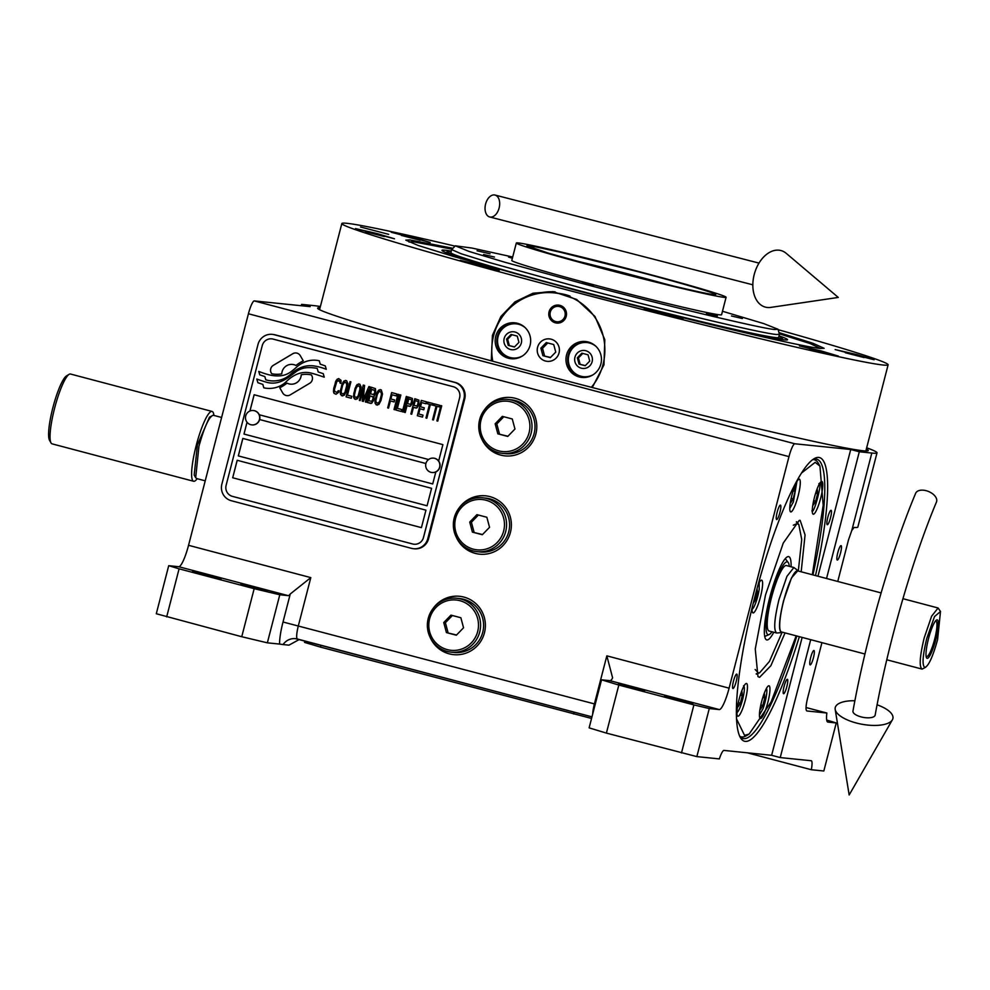 <?xml version="1.0" encoding="UTF-8"?>
<svg xmlns="http://www.w3.org/2000/svg" width="990" height="990" viewBox="0 0 990 990"><rect width="100%" height="100%" fill="white"/><g stroke="black" fill="none" stroke-linecap="round" stroke-linejoin="round"><path stroke-width="1.49" d="M799.351 636.681A146.706 26.916 -75.2 0 1 745.284 741.386A146.706 26.916 -75.2 0 1 740.322 737.476A146.706 26.916 -75.2 0 1 754.912 596.636A146.706 26.916 -75.2 0 1 813.978 458.778A146.706 26.916 -75.2 0 1 815.5 575.574M796.789 636.001A144.453 26.507 -75.2 0 1 743.713 738.639A144.453 26.507 -75.2 0 1 742.958 738.503A144.453 26.507 -75.2 0 1 739.604 736.003M301.245 305.724L301.591 304.376L314.102 305.65A293.411 8.328 -165.5 0 1 320.389 306.504M786.84 686.639A7.45 1.361 104.8 0 0 787.372 679.301A7.45 1.361 104.8 0 0 784.092 686.367A7.45 1.361 104.8 0 0 783.56 693.705A7.45 1.361 104.8 0 0 786.84 686.639M830.548 517.646A7.45 1.361 104.8 0 0 831.08 510.308A7.45 1.361 104.8 0 0 827.801 517.362A7.45 1.361 104.8 0 0 827.269 524.712A7.45 1.361 104.8 0 0 830.548 517.646M629.021 687.134L618.404 684.003L634.021 687.654L644.626 690.785L629.021 687.134M251.485 587.355L240.879 584.224L267.102 591.005L251.485 587.355M681.417 700.14L664.5 696.193L675.997 699.584L692.913 703.531L681.417 700.14M209.509 575.425L192.592 571.465L204.088 574.868L220.993 578.816L209.509 575.425M681.479 752.945L693.903 704.892L709.273 708.555L719.285 709.57L609.889 680.662L601.549 679.808L589.124 727.86L606.4 733.107L696.849 756.607L709.273 708.555M696.849 756.607L719.359 758.909A13.538 2.487 -75.2 0 1 723.975 750.42L771.643 755.296L802.135 637.412M736.213 681.454A7.45 1.361 104.8 0 0 736.746 674.116A7.45 1.361 104.8 0 0 733.466 681.17A7.45 1.361 104.8 0 0 732.934 688.52A7.45 1.361 104.8 0 0 736.213 681.454M779.922 512.461A7.45 1.361 104.8 0 0 780.454 505.123A7.45 1.361 104.8 0 0 777.175 512.177A7.45 1.361 104.8 0 0 776.643 519.515A7.45 1.361 104.8 0 0 779.922 512.461M813.421 657.83A7.45 1.361 104.8 0 0 813.953 650.492A7.45 1.361 104.8 0 0 810.674 657.546A7.45 1.361 104.8 0 0 810.142 664.884A7.45 1.361 104.8 0 0 813.421 657.83M840.535 552.989A7.45 1.361 104.8 0 0 841.067 545.639A7.45 1.361 104.8 0 0 837.788 552.705A7.45 1.361 104.8 0 0 837.255 560.043A7.45 1.361 104.8 0 0 840.535 552.989M771.643 755.296L780.231 757.573L810.711 639.676M826.539 578.494L859.308 451.774L850.732 449.497L817.963 576.23M866.671 447.777A293.411 8.328 -165.5 0 1 877.029 452.814A293.411 8.328 -165.5 0 1 871.819 453.049L859.308 451.774M837.75 581.464L848.492 539.921L851.808 530.43L854.123 527.447A293.411 8.328 14.5 0 0 857.823 527.088L877.029 452.814M780.231 757.573L811.218 760.741A13.538 2.487 -75.2 0 1 811.293 760.753A13.538 2.487 -75.2 0 1 811.317 769.725L823.829 771L836.253 722.948L827.912 722.094A22.572 4.146 -75.2 0 1 827.801 722.069A22.572 4.146 -75.2 0 1 826.836 713.01L806.912 710.981C805.501 710.189 805.773 705.734 807.716 697.604L821.935 642.646M836.253 722.948L826.712 720.052M826.836 713.01L806.046 707.528M301.591 304.376L310.179 306.64L254.319 300.923L794.871 443.78A13.538 2.487 104.8 0 0 788.981 456.625L729.098 688.161A22.572 4.146 -75.2 0 1 719.285 709.57M591.971 716.847L297.495 639.033A13.538 2.487 -75.2 0 1 297.421 639.02A13.538 2.487 -75.2 0 1 298.386 625.668L310.81 577.615L290.268 593.975A22.572 4.146 -75.2 0 1 288.127 595.621L178.732 566.713L168.721 565.686L156.296 613.738L241.746 636.731L254.17 588.679L279.786 594.767L288.127 595.621M601.549 679.808L618.824 685.055L606.4 733.107M297.359 638.995A13.538 13.303 -84.1 0 0 283.103 644.564L279.601 644.082A27.089 4.975 -75.2 0 1 283.016 622.005L594.408 703.902L606.833 655.85L612.587 677.766L612.03 679.016A22.572 4.146 -75.2 0 1 609.889 680.662M456.217 537.05A29.341 28.834 -84.1 0 0 510.914 530.157A29.341 28.834 -84.1 0 0 459.212 507.845M479.766 554.202A29.341 28.834 95.9 0 1 475.621 553.435A29.341 28.834 -84.1 0 1 459.249 541.802M485.743 495.829A29.341 28.834 -84.1 0 0 463.134 503.799M283.103 644.564L288.944 645.158L299.252 639.503M430.229 637.523A29.341 28.834 -84.1 0 0 484.927 630.63A29.341 28.834 -84.1 0 0 433.224 608.318M453.779 654.675A29.341 28.834 95.9 0 1 449.633 653.907A29.341 28.834 -84.1 0 1 433.261 642.275M459.768 596.302A29.341 28.834 -84.1 0 0 437.159 604.271M505.185 455.907A29.341 28.834 95.9 0 1 501.039 455.14A29.341 28.834 -84.1 0 1 484.667 443.508M511.162 397.535A29.341 28.834 -84.1 0 0 488.565 405.504M481.635 438.756A29.341 28.834 -84.1 0 0 536.332 431.863A29.341 28.834 -84.1 0 0 484.63 409.551M310.81 577.615L188.546 545.304L248.428 313.768A13.538 2.487 -75.2 0 1 254.319 300.923M866.361 449.014A284.39 8.081 -165.5 0 1 868.292 450.561A284.39 8.081 -165.5 0 1 540.429 373.973A284.39 8.081 -165.5 0 1 317.629 308.15A284.39 8.081 -165.5 0 1 320.067 307.729M794.871 443.78L850.732 449.497M812.629 459.694A144.453 26.507 -75.2 0 1 816.775 459.187A144.453 26.507 -75.2 0 1 812.938 574.905M188.546 545.304A22.572 4.146 -75.2 0 1 178.732 566.713M168.721 565.686L179.091 568.829L166.667 616.894M279.601 644.082L267.362 642.832L241.746 636.731M267.362 642.832L279.786 594.767M618.824 685.055L693.903 704.892M179.091 568.829L254.17 588.679M811.317 769.725L747.314 752.808M282.657 392.869L279.762 387.758A39.303 38.622 -84.1 0 0 287.026 383.118A39.303 38.622 95.9 0 1 279.762 387.758L282.657 392.869A5.631 5.532 -84.1 0 0 290.231 394.874L309.721 383.254A5.631 5.532 -84.1 0 0 311.714 375.532L311.343 374.901A26.186 25.728 -84.1 0 0 301.232 374.764L301.269 374.764A9.912 9.739 95.9 0 1 290.528 384.157A9.912 9.739 95.9 0 1 290.503 384.157A9.912 9.739 -84.1 0 0 301.232 374.764M287.026 383.118A9.912 9.739 -84.1 0 0 290.491 384.157L290.491 384.157M272.262 334.36A13.538 13.303 95.9 0 0 258.006 344.433L221.859 484.221A13.538 13.303 95.9 0 0 231.338 500.73L411.531 548.349A13.538 13.303 95.9 0 0 427.791 538.647L428.583 538.733L464.731 398.933A13.538 13.303 95.9 0 0 455.252 382.425L275.059 334.806A13.538 13.303 95.9 0 0 273.054 334.447L272.262 334.36A13.538 13.303 95.9 0 1 274.267 334.731L275.059 334.806M428.583 538.733A13.538 13.303 95.9 0 1 414.327 548.794L413.535 548.72M433.595 458.147A7.227 7.091 -84.1 0 1 439.82 467.156A7.227 7.091 95.9 0 1 432.209 472.527L432.024 472.515A7.227 7.091 95.9 0 0 439.622 467.144A7.227 7.091 -84.1 0 0 433.496 458.147A7.227 7.091 -84.1 0 0 425.898 463.518L259.627 419.537A7.227 7.091 -84.1 0 1 252.029 424.908L251.844 424.896A7.227 7.091 -84.1 0 0 259.442 419.525A7.227 7.091 95.9 0 0 253.316 410.516A7.227 7.091 95.9 0 0 245.718 415.887A7.227 7.091 -84.1 0 0 251.844 424.896M421.431 527.633L232.7 477.762L237.216 460.288M427.074 505.791L431.591 488.318L242.822 438.434L238.305 455.907L427.074 505.791L238.343 455.907L242.859 438.446M249.963 410.999L254.158 394.762M428.571 459.521L259.244 414.761L428.559 459.521M247.054 422.26L243.998 434.065L432.717 483.949L435.835 471.933M432.729 483.949L243.998 434.065L247.017 422.223M232.662 477.749L421.418 527.645L425.947 510.159L237.179 460.276L232.7 477.762M459.608 397.72A9.034 8.873 -84.1 0 0 453.284 386.719L453.333 386.719A9.034 8.873 95.9 0 1 459.645 397.72L423.497 537.521A9.034 8.873 95.9 0 1 413.993 544.228A9.034 8.873 95.9 0 1 413.969 544.228A9.034 8.873 -84.1 0 0 423.46 537.508L459.645 397.72M453.333 386.719L273.141 339.1A9.034 8.873 -84.1 0 0 271.755 338.852A9.034 8.873 95.9 0 1 271.805 338.852A9.034 8.873 95.9 0 1 273.141 339.1L453.284 386.719M271.805 338.852L271.755 338.852A9.034 8.873 -84.1 0 0 262.263 345.56L226.104 485.36A9.034 8.873 -84.1 0 0 232.427 496.361L412.62 543.98A9.034 8.873 -84.1 0 0 413.956 544.228L413.993 544.228M438.657 461.018L442.889 444.634L254.121 394.75L249.913 411.023M324.25 377.153A267.449 262.796 95.9 0 0 312.06 373.317L312.06 373.317A23.265 22.869 -84.1 0 0 308.088 372.549A23.265 22.869 95.9 0 1 308.125 372.549A23.265 22.869 95.9 0 1 312.06 373.317A267.449 262.796 -84.1 0 1 324.25 377.165L323.26 373.688L318.223 371.968L317.208 368.416A41.431 40.714 -84.1 0 0 313.298 367.822A41.431 40.714 -84.1 0 0 307.581 367.649A21.632 21.248 -84.1 0 0 295.676 371.955L295.713 371.968A808.422 794.364 95.9 0 1 288.684 377.215A34.056 33.462 95.9 0 1 279.477 381.992A22.362 21.978 95.9 0 1 270.394 383.006A22.362 21.978 95.9 0 1 270.369 383.006L270.357 382.994A22.362 21.978 -84.1 0 0 279.44 381.992A34.056 33.462 -84.1 0 0 288.635 377.202A808.422 794.364 -84.1 0 0 295.676 371.955M308.125 372.549L308.088 372.549A23.265 22.869 -84.1 0 0 296.084 374.628A34.341 33.747 -84.1 0 0 286.716 381.224A24.639 24.218 -84.1 0 1 275.863 387.548A26 25.542 -84.1 0 1 263.81 387.82L263.847 387.832A26 25.542 -84.1 0 0 266.743 388.303M262.82 384.405L263.81 387.82L262.87 384.417L257.87 382.709L262.87 384.417M270.357 382.994A22.362 21.978 -84.1 0 1 266.384 382.214A160.59 157.794 -84.1 0 1 256.806 379.022L257.87 382.709L256.856 379.046M326.267 369.32A56.356 55.366 -84.1 0 0 314.399 366.003A25.95 25.493 -84.1 0 0 312.976 365.817L313.026 365.817A25.95 25.493 95.9 0 1 313.026 365.817A25.95 25.493 95.9 0 1 314.436 366.003A56.356 55.366 95.9 0 1 326.267 369.307L325.289 365.892L320.24 364.159L319.275 360.781A24.503 24.069 -84.1 0 0 304.71 361.993A29.774 29.255 -84.1 0 0 296.196 367.451L296.233 367.451A65.229 64.102 95.9 0 1 290.738 371.918A21.174 20.815 95.9 0 1 280.046 375.816A35.628 35.009 95.9 0 1 274.106 375.73A35.628 35.009 95.9 0 1 274.082 375.73L274.069 375.717A35.628 35.009 -84.1 0 0 279.997 375.816A21.174 20.815 -84.1 0 0 290.701 371.918A65.229 64.102 -84.1 0 0 296.196 367.451M312.976 365.817A25.95 25.493 -84.1 0 0 300.366 367.785A34.353 33.759 -84.1 0 0 290.825 374.047A25.653 25.208 -84.1 0 1 281.395 379.653A26.767 26.297 -84.1 0 1 265.765 379.814L265.803 379.814A26.767 26.297 -84.1 0 0 270.703 380.804M274.069 375.717A35.628 35.009 -84.1 0 1 268.624 374.715A90.659 89.075 -84.1 0 1 258.761 371.423L259.751 374.851L264.837 376.584L265.765 379.814M303.274 360.855L300.329 355.732A5.631 5.532 -84.1 0 0 292.755 353.727L273.277 365.36A5.631 5.532 -84.1 0 0 271.285 373.069L271.644 373.7A26.161 25.703 -84.1 0 0 281.754 373.849A9.912 9.739 -84.1 0 1 295.985 365.483A39.365 38.672 -84.1 0 1 303.274 360.855M338.481 392.436L339.038 390.852L336.526 392.275L334.744 391.458L334.434 389.639L336.909 381.249L339.471 380.89L340.114 383.142L340.981 383.365L341.018 380.259L338.679 378.588L337.132 379.232L335.598 381.596L333.444 391.112L334.088 393.364L336.018 394.23L338.481 392.436M346.599 380.68L343.889 381.014L341.798 384.974L340.201 392.894L341.488 395.666L344.186 395.344L346.29 391.372L347.874 383.452L346.599 380.68M350.906 381.831L350.052 381.596L346.092 396.891L351.277 398.252L351.772 396.309L347.465 395.159L350.906 381.831M359.828 384.182L357.13 384.516L355.026 388.476L353.442 396.396L354.729 399.168L357.427 398.834L359.531 394.874L361.115 386.954L359.828 384.182M363.355 401.445L368.49 389.949L365.372 401.977L366.238 402.212L370.198 386.917L368.899 386.583L363.206 399.675L364.58 385.444L363.281 385.098L359.333 400.381L360.199 400.616L363.305 388.575L362.204 401.148L363.355 401.445M374.071 396.285L375.742 392.213L375.433 388.649L371.349 387.226L367.389 402.509L371.646 403.289L373.638 400.344L374.071 396.285M381.274 389.85L378.576 390.184L376.472 394.144L374.888 402.064L376.163 404.836L378.861 404.502L380.964 400.542L382.511 393.995L381.274 389.85M391.669 392.597L387.721 407.88L388.538 408.103L390.394 400.95L394.131 401.94L394.639 399.985L390.901 398.995L391.99 394.762L396.309 395.913L396.817 393.958L391.632 392.585L387.684 407.88L388.538 408.103M394.008 409.551L394.874 409.773L398.834 394.49L397.968 394.255L394.008 409.551L394.874 409.773M400.839 395.022L399.985 394.8L396.025 410.083L401.21 411.456L401.705 409.501L397.398 408.363L400.839 395.022M406.346 396.483L402.398 411.766L403.215 411.989L407.175 396.693L406.308 396.47L402.361 411.753L403.227 411.976M412.385 403.289L412.409 398.425L408.325 397.002L404.365 412.286L405.232 412.521L407.001 405.69L410.392 406.234L412.385 403.289M418.869 404.997L418.894 400.133L414.798 398.71L410.85 414.006L411.704 414.228L413.474 407.397L416.877 407.942L418.869 404.997M422.507 417.087L423.002 415.132L418.696 413.993L420.032 408.783L423.782 409.773L424.277 407.818L420.54 406.828L421.641 402.596L425.947 403.747L426.455 401.792L421.282 400.418L417.322 415.713L422.507 417.087L417.359 415.713L421.319 400.43M432.655 405.17L433.075 403.536L427.606 402.101L427.185 403.722L429.487 404.328L425.96 417.99L426.814 418.226L430.353 404.564L432.655 405.17L430.353 404.564M439.275 406.915L439.696 405.294L434.226 403.846L433.806 405.467L436.107 406.086L432.581 419.748L433.434 419.97L436.974 406.308L439.275 406.915L436.974 406.308M436.887 420.886L437.753 421.109L441.713 405.826L440.847 405.591L436.887 420.886L437.753 421.109M344.272 382.511L346.092 382.635L346.884 384.924L344.941 392.411L343.146 394.02L341.5 393.24L341.204 391.421L342.651 385.209L344.272 382.511M357.514 386.001L359.333 386.137L360.113 388.427L358.182 395.913L356.388 397.522L354.742 396.743L354.445 394.923L355.893 388.699L357.514 386.001M370.52 393.958L371.708 389.404L374.43 390.134L374.789 392.312L373.775 394.466L370.52 393.958M373.218 397.794L372.005 401.309L368.763 400.789L370.025 395.913L373.106 397.077L372.896 399.799L371.498 401.519M378.96 391.669L380.766 391.805L381.558 394.094L379.628 401.581L377.821 403.19L376.175 402.41L375.878 400.591L377.339 394.367L378.96 391.669M410.751 404.242L407.509 403.734L408.771 398.859L411.852 400.022L411.605 402.732L410.244 404.452M417.236 405.962L413.981 405.442L415.243 400.566L418.325 401.73L418.089 404.44L416.753 406.172M427.791 538.647L463.939 398.859L464.731 398.933M274.267 334.731L454.46 382.35A13.538 13.303 95.9 0 1 463.939 398.859M313.323 367.822A41.431 40.714 -84.1 0 0 307.618 367.649A21.632 21.248 -84.1 0 0 295.713 371.968M316.305 360.286A24.503 24.069 -84.1 0 0 304.747 362.006A29.774 29.255 -84.1 0 0 296.233 367.451M258.811 371.436L259.788 374.851L264.875 376.596L265.803 379.814M296.146 352.985A5.631 5.532 -84.1 0 0 292.805 353.727L273.314 365.36A5.631 5.532 -84.1 0 0 271.322 373.069L271.693 373.713A26.161 25.703 -84.1 0 0 274.49 374.158M292.496 364.431L292.545 364.431A9.912 9.739 95.9 0 1 292.545 364.431A9.912 9.739 95.9 0 1 295.998 365.471M282.707 392.882A5.631 5.532 -84.1 0 0 286.89 395.629M308.558 374.455A26.186 25.728 -84.1 0 0 301.269 374.764M334.088 393.364L336.031 394.218M333.68 392.56L334.125 393.377M333.444 391.112L333.729 392.572M333.766 388.068L333.482 391.112M336.216 380.37L333.816 388.068M338.704 378.601L336.266 380.383M339.966 381.36L340.152 383.142L340.981 383.365M338.172 380.544L339.508 380.89M336.526 392.275L337.182 392.102M338.221 390.642L337.825 391.57M345.473 380.383L343.023 382.165L340.572 389.862L340.486 394.354L342.651 395.975M344.941 382.338L346.624 383.118L346.723 386.273L344.99 392.411L343.183 394.032M350.089 381.608L346.129 396.891L351.277 398.252M358.702 383.885L356.264 385.667L353.814 393.364L353.727 397.856L355.893 399.465M358.17 385.828L359.865 386.62L359.964 389.775L358.219 395.913L356.425 397.522M368.49 389.949L365.421 401.989L366.238 402.2M368.936 386.595L363.206 399.675M363.33 385.11L359.37 400.393L360.199 400.604M363.305 388.575L362.253 401.148L363.367 401.445M371.386 387.239L367.426 402.522L370.854 403.425M371.708 389.404L374.826 390.567L374.666 392.968L373.255 394.688M370.025 395.913L372.797 396.644L373.267 397.807M380.148 389.553L377.697 391.335L375.247 399.032L375.161 403.524L377.339 405.133M379.615 391.496L381.299 392.288L381.41 395.443L379.665 401.581L377.821 403.19M390.394 400.95L394.131 401.928M391.99 394.762L396.309 395.901M398.005 394.268L394.057 409.551M400.022 394.8L396.062 410.083L401.21 411.444M408.363 397.015L404.415 412.298L405.232 412.508M407.001 405.69L409.613 406.37M408.771 398.859L411.889 400.022L410.8 404.254M414.835 398.723L410.887 414.006L411.716 414.228M413.474 407.397L416.085 408.078M415.243 400.566L418.362 401.73L417.273 405.962M420.032 408.783L423.782 409.761M421.641 402.596L425.947 403.734M427.643 402.101L427.235 403.722L429.536 404.341L425.997 418.003L426.826 418.213M434.264 403.858L433.843 405.479L436.144 406.086L432.618 419.748L433.434 419.97M440.884 405.603L436.937 420.886M432.024 472.515A7.227 7.091 95.9 0 1 425.898 463.518M253.403 410.528A7.227 7.091 95.9 0 1 259.627 419.537M512.696 257.004L472.02 248.069L455.363 245.817L469.025 251.435L504.454 262.127L585.894 284.464C662.892 305.031 766.941 329.794 775.083 329.484L778.041 329.262L763.698 323.582L722.477 311.256M455.363 245.817L451.663 249.604L461.006 253.7L488.714 262.35L584.286 288.783C669.822 311.454 761.941 333.37 776.432 334.496L779.439 334.373L778.041 329.262M639.193 271.99C688.916 285.083 724.655 295.923 713.778 294.612C705.437 293.956 652.435 281.346 603.219 268.302L548.707 253.242L526.903 245.805L535.639 246.832L560.885 252.363L639.193 271.99M715.473 294.575L713.778 294.612M568.26 258.823L672.99 285.912M601.19 268.092A108.343 3.081 -165.5 0 1 516.322 243.02A108.343 3.081 -165.5 0 1 641.211 272.188A108.343 3.081 14.5 0 1 726.091 297.272A108.343 3.081 14.5 0 1 601.19 268.092M726.091 297.272L721.574 314.746A108.343 3.081 14.5 0 1 596.673 285.565A108.343 3.081 -165.5 0 1 511.793 260.494L516.322 243.02M490.062 253.811L477.056 250.779L490.062 253.811M717.391 315.971L706.464 313.422L717.391 315.971M742.401 318.532L731.474 315.983L742.401 318.532M512.474 257.858L508.551 257.066L512.375 258.279M494.468 257.053L483.541 254.504L494.468 257.053M593.418 285.231L582.491 282.682L593.418 285.231M778.969 332.603L813.149 343.344L824.138 348.319L820.339 348.43C801.838 346.995 684.263 319.015 575.079 290.082L453.779 256.546L418.263 245.495L405.801 240.137L409.65 239.902L452.937 248.28M491.263 360.83L492.426 335.363L500.866 316.528L514.936 301.901L533.028 293.226L553.076 291.617L576.601 299.438L595.002 316.515L604.803 339.731L603.974 364.84L592.268 387.523M555.155 291.864A58.682 57.668 -84.1 0 0 533.783 294.562M388.686 234.358L360.533 226.995L388.686 234.358M455.054 246.126A282.125 8.019 14.5 0 0 346.859 223.307A282.125 8.019 14.5 0 0 341.847 223.53A282.125 8.019 14.5 0 0 587.812 295.379A282.125 8.019 14.5 0 0 883.13 365.025A282.125 8.019 14.5 0 0 888.129 364.803A282.125 8.019 14.5 0 0 778.165 329.695M838.394 356.103L821.044 350.906L799.413 345.906L838.394 356.103M683.1 319.151L665.75 313.954L644.131 308.954L683.1 319.151M499.22 270.555L481.87 265.357L460.251 260.358L499.22 270.555M394.466 238.776L377.116 233.59L355.497 228.591L394.466 238.776M430.204 242.439L412.855 237.254L391.236 232.254L430.204 242.439M874.12 359.766L856.771 354.568L835.152 349.569L874.12 359.766M820.401 348.443L810.154 343.567L779.303 333.816M452.059 249.183L412.719 241.647L409.019 242.055M451.279 251.101A178.485 5.074 -165.5 0 0 441.961 250.421A178.485 5.074 -165.5 0 0 581.798 291.666A178.485 5.074 14.5 0 0 787.533 339.793A178.485 5.074 14.5 0 0 779.056 335.87M451.131 251.67A173.064 4.913 -165.5 0 0 447.27 251.621A173.064 4.913 -165.5 0 0 582.801 291.765A173.064 4.913 14.5 0 0 782.31 338.258A173.064 4.913 14.5 0 0 778.907 336.439M451.663 249.604L450.883 252.66A169.278 4.814 -165.5 0 0 583.494 291.84A169.278 4.814 14.5 0 0 778.647 337.429L779.439 334.373M492.772 361.239A57.556 56.554 95.9 0 1 493.614 335.66A57.556 56.554 95.9 0 1 554.177 292.867L557.098 293.164A57.556 56.554 95.9 0 1 570.017 296.072M554.177 292.867A57.556 56.554 95.9 0 1 603.009 364.568A57.556 56.554 95.9 0 1 591.364 387.288M566.552 354.94A18.055 17.746 -84.1 0 0 581.873 377.438A18.055 17.746 -84.1 0 0 600.868 364.011A18.055 17.746 -84.1 0 0 585.548 341.513A18.055 17.746 -84.1 0 0 566.552 354.94M495.755 336.229A18.055 17.746 -84.1 0 0 511.075 358.726A18.055 17.746 -84.1 0 0 530.083 345.3A18.055 17.746 -84.1 0 0 514.763 322.802A18.055 17.746 -84.1 0 0 495.755 336.229M549.054 311.813A9.034 8.873 95.9 0 1 558.558 305.093A9.034 8.873 95.9 0 1 566.218 316.342A9.034 8.873 95.9 0 1 556.714 323.062A9.034 8.873 95.9 0 1 549.054 311.813M537.595 347.28A11.286 11.088 -84.1 0 0 547.161 361.338A11.286 11.088 -84.1 0 0 559.041 352.947A11.286 11.088 -84.1 0 0 549.462 338.889A11.286 11.088 -84.1 0 0 545.49 361.041A11.286 11.088 -84.1 0 0 559.041 352.947A11.286 11.088 -84.1 0 0 551.133 339.199A11.286 11.088 -84.1 0 0 537.595 347.28M582.702 377.499A18.055 17.746 95.9 0 1 568.211 355.101A18.055 17.746 -84.1 0 1 586.377 341.612M511.917 358.788A18.055 17.746 95.9 0 1 497.425 336.402A18.055 17.746 -84.1 0 1 515.592 322.901M521.346 356.623A17.152 16.855 95.9 0 1 512.746 357.984M524.378 326.935A17.152 16.855 -84.1 0 0 516.335 323.866A17.152 16.855 -84.1 0 0 516.248 323.854M522.46 355.954A17.152 16.855 95.9 0 1 498.106 336.6A17.152 16.855 -84.1 0 1 525.331 327.814M521.334 343.01A9.034 8.873 95.9 0 1 510.493 349.482A9.034 8.873 95.9 0 1 504.17 338.481A9.034 8.873 -84.1 0 1 515.01 332.009A9.034 8.873 -84.1 0 1 521.334 343.01M514.441 347.02L518.946 342.379L517.263 336.105L511.075 334.471L506.558 339.112L508.241 345.386L514.441 347.02M508.241 345.386L514.577 346.884M506.558 339.112L507.647 339.224L509.33 345.498M512.016 334.719L507.647 339.224M592.131 375.334A17.152 16.855 95.9 0 1 583.531 376.695M595.176 345.646A17.152 16.855 -84.1 0 0 587.12 342.577A17.152 16.855 -84.1 0 0 587.033 342.565M593.245 374.666A17.152 16.855 95.9 0 1 568.891 355.311A17.152 16.855 -84.1 0 1 596.129 346.525M592.119 361.721A9.034 8.873 95.9 0 1 581.279 368.193A9.034 8.873 95.9 0 1 574.955 357.18A9.034 8.873 -84.1 0 1 585.795 350.72A9.034 8.873 -84.1 0 1 592.119 361.721M585.226 365.731L589.731 361.09L588.048 354.816L581.86 353.17L577.343 357.811L579.039 364.097L585.226 365.731M579.039 364.097L585.362 365.595M577.343 357.811L578.432 357.922L580.115 364.209M582.801 353.43L578.432 357.922M556.925 323.074A9.034 8.873 -84.1 0 1 549.475 311.85A9.034 8.873 95.9 0 1 558.768 305.118M550.292 312.135A7.722 7.586 95.9 0 1 559.573 306.603A7.722 7.586 95.9 0 1 564.981 316.02A7.722 7.586 -84.1 0 1 555.699 321.552A7.722 7.586 -84.1 0 1 550.292 312.135M555.749 352.081L553.719 344.545L546.294 342.577L540.886 348.146L542.904 355.682L550.329 357.65L555.749 352.081M542.904 355.682L550.539 357.44M540.886 348.146L542.545 348.319L544.574 355.856M547.755 342.961L542.545 348.319M673.014 316.961L654.316 312.122M828.308 353.913L809.61 349.074M864.047 357.563L845.336 352.737M420.119 240.248L401.42 235.41M384.392 236.585L365.681 231.747M489.134 268.364L470.436 263.526M668.733 284.885A90.053 2.562 14.5 0 0 572.48 259.999M812.32 574.745L823.185 505.259L819.943 466.092L815.166 462.33L801.516 473.047M819.943 466.092L818.445 463.407A143.327 26.297 104.8 0 0 814.337 459.719A143.327 26.297 104.8 0 0 813.594 459.57A143.327 26.297 104.8 0 0 812.976 459.546M785.045 632.895L770.876 665.713L759.565 677.333L757.969 676.628L755.259 649.019L765.48 595.039L783.263 543.064L799.252 520.406L800.155 520.356L805.068 534.922L801.182 571.799M796.628 521.742L798.361 524.044M758.984 673.014L756.335 674.165M739.839 736.312A143.327 26.297 104.8 0 0 741.102 736.845A143.327 26.297 104.8 0 0 741.844 736.981A143.327 26.297 104.8 0 0 746.485 735.657L749.121 734.06L771.062 702.071L796.183 635.84M736.535 718.913L744.554 735.36L749.121 734.06M799.264 479.16A16.929 3.106 104.8 0 0 791.963 494.988A16.929 3.106 104.8 0 0 790.701 511.904A16.929 3.106 104.8 0 0 790.787 511.929A16.929 3.106 104.8 0 0 798.088 496.101A16.929 3.106 104.8 0 0 799.351 479.172A16.929 3.106 104.8 0 0 799.264 479.16M821.774 481.462A16.929 3.106 104.8 0 0 814.473 497.289A16.929 3.106 104.8 0 0 813.211 514.218A16.929 3.106 104.8 0 0 813.297 514.231A16.929 3.106 104.8 0 0 820.599 498.403A16.929 3.106 104.8 0 0 821.861 481.486A16.929 3.106 104.8 0 0 821.774 481.462M768.933 685.761A16.929 3.106 104.8 0 0 761.632 701.588A16.929 3.106 104.8 0 0 760.382 718.517A16.929 3.106 104.8 0 0 760.468 718.53A16.929 3.106 104.8 0 0 767.77 702.702A16.929 3.106 104.8 0 0 769.032 685.785A16.929 3.106 104.8 0 0 768.933 685.761M746.423 683.459A16.929 3.106 104.8 0 0 739.122 699.287A16.929 3.106 104.8 0 0 737.859 716.203A16.929 3.106 104.8 0 0 737.958 716.216A16.929 3.106 104.8 0 0 745.26 700.4A16.929 3.106 104.8 0 0 746.51 683.471A16.929 3.106 104.8 0 0 746.423 683.459M752.165 607.551A16.929 3.106 104.8 0 0 753.031 612.909A16.929 3.106 104.8 0 0 753.118 612.921A16.929 3.106 104.8 0 0 760.419 597.094A16.929 3.106 104.8 0 0 761.681 580.177A16.929 3.106 104.8 0 0 761.595 580.152A16.929 3.106 104.8 0 0 758.018 584.991M755.16 669.5L758.402 672.965L759.59 672.841L769.453 661.407L782.001 632.511M798.348 570.636L801.727 539.488L798.794 524.49L797.037 523.599L793.299 525.207M791.084 566.787A43.065 7.908 -75.2 0 0 788.498 556.603A43.065 7.908 104.8 0 0 788.015 556.628A43.065 7.908 104.8 0 0 770.084 596.252A43.065 7.908 104.8 0 0 766.087 639.577A43.065 7.908 104.8 0 0 766.941 639.948A43.065 7.908 -75.2 0 0 773.784 632.251M789.29 566.317A37.645 6.905 -75.2 0 0 788.188 562.493A37.645 6.905 -75.2 0 0 787.137 561.85A37.645 6.905 104.8 0 0 770.765 597.564A37.645 6.905 104.8 0 0 768.302 634.714A37.645 6.905 -75.2 0 0 769.143 634.565L764.713 636.446M771.99 631.781A37.645 6.905 -75.2 0 1 769.143 634.565M798.695 571.143L793.881 567.53L786.369 565.55A33.858 6.212 -75.2 0 0 786.196 565.513A33.858 6.212 104.8 0 0 771.594 597.168A33.858 6.212 104.8 0 0 769.069 631.014A33.858 6.212 104.8 0 0 769.242 631.038M736.548 712.812C738.33 712.107 740.359 707.689 742.624 699.534C744.579 691.354 744.888 686.751 743.552 685.724M737.921 704.509L738.095 706.835L740.322 703.185L742.277 695.611L742.005 691.701L740.768 693.718M742.277 695.611L740.322 695.104M740.322 703.185L738.317 702.652M759.503 714.99L763.043 708.58C765.616 701.143 766.904 694.943 766.879 689.981L766.532 688.409M760.431 706.81L760.605 709.149L762.832 705.486L764.787 697.925L764.515 694.015L763.278 696.032M762.832 705.486L760.827 704.954M764.787 697.925L762.832 697.405M811.887 510.828C813.718 515.951 823.21 479.247 818.891 483.739M813.273 502.512L813.434 504.851L815.661 501.2L817.616 493.626L817.344 489.716L816.119 491.733M817.616 493.626L815.673 493.107M815.661 501.2L813.656 500.668M789.834 508.39L793.361 501.979L796.851 481.808M790.763 500.21L790.923 502.536L793.151 498.886L795.106 491.325L794.834 487.414L793.609 489.431M795.106 491.325L793.163 490.805M793.151 498.886L791.146 498.354M752.152 609.382L753.464 607.835C755.989 603.133 757.895 596.995 759.194 589.434L759.182 582.801M753.229 603.257L755.481 599.878L757.437 592.317L757.028 588.629M757.437 592.317L756.137 591.971M755.481 599.878L754.17 599.532M924.821 667.495C928.546 666.146 932.803 656.865 937.58 639.651L940.5 611.486L934.498 616.609L926.739 638.538C922.606 655.826 921.962 665.466 924.821 667.495L925.774 667.223M940.475 611.424L938.087 607.984L931.627 616.176L924.177 637.931C919.722 656.543 919.029 666.926 922.111 669.104L925.712 667.26M798.113 570.426L791.493 577.9L783.56 600.782C779.019 619.752 778.313 630.345 781.457 632.573L782.558 632.239M793.881 567.53L786.951 576.316L778.969 599.618C774.192 619.554 773.462 630.692 776.754 633.031L781.654 632.573M769.069 631.014L776.754 633.031M864.951 654.019L781.444 631.942A31.593 5.804 -75.2 0 1 783.684 600.794A31.593 5.804 -75.2 0 1 797.594 570.846L881.1 592.911M886.78 659.785L922.111 669.104M935.835 639.466A19.862 3.638 104.8 0 0 935.822 620.619A19.862 3.638 104.8 0 0 928.496 638.723A19.862 3.638 104.8 0 0 926.219 656.964A19.862 3.638 104.8 0 0 935.835 639.466M935.204 621.386A18.278 3.354 -75.2 0 1 935.587 621.2A18.278 3.354 -75.2 0 1 934.671 639.206A18.278 3.354 104.8 0 1 926.306 656.345A18.278 3.354 104.8 0 1 926.058 655.999M196.8 478.578L195.686 477.712L198.94 446.292C204.274 427.098 209.014 416.74 213.172 415.243L221.612 417.458M195.686 477.712L194.176 475.014L197.431 444.918L209.484 417.137L213.172 415.243M534.13 433.546A27.089 26.619 95.9 0 1 505.63 453.68L502.623 453.383A27.089 26.619 95.9 0 1 479.643 419.636A27.089 26.619 -84.1 0 1 508.142 399.49L511.149 399.799A27.089 26.619 -84.1 0 1 534.13 433.546M508.142 399.49A27.089 26.619 -84.1 0 1 531.123 433.236A27.089 26.619 95.9 0 1 502.623 453.383M529.081 432.754A25.282 24.837 95.9 0 1 498.725 450.858A25.282 24.837 95.9 0 1 481.029 420.045A25.282 24.837 -84.1 0 1 511.372 401.94A25.282 24.837 -84.1 0 1 529.081 432.754M514.961 429.017L512.263 418.968L502.351 416.357L495.149 423.782L497.834 433.83L507.746 436.442L514.961 429.017M497.834 433.83L507.957 436.231M495.149 423.782L496.807 423.955L499.505 434.004M503.811 416.74L496.807 423.955M508.712 531.84A27.089 26.619 95.9 0 1 480.2 551.975L477.205 551.665A27.089 26.619 95.9 0 1 454.224 517.918A27.089 26.619 -84.1 0 1 482.724 497.784L485.731 498.094A27.089 26.619 -84.1 0 1 508.712 531.84M482.724 497.784A27.089 26.619 -84.1 0 1 505.704 531.531A27.089 26.619 95.9 0 1 477.205 551.665M503.65 531.036A25.282 24.837 95.9 0 1 473.307 549.153A25.282 24.837 95.9 0 1 455.61 518.339A25.282 24.837 -84.1 0 1 485.954 500.222A25.282 24.837 -84.1 0 1 503.65 531.036M489.543 527.311L486.845 517.263L476.933 514.639L469.718 522.077L472.416 532.125L482.328 534.736L489.543 527.311M472.416 532.125L482.538 534.526M469.718 522.077L471.389 522.25L474.086 532.286M478.393 515.035L471.389 522.25M482.724 632.313A27.089 26.619 95.9 0 1 454.224 652.447L451.217 652.15A27.089 26.619 95.9 0 1 428.237 618.404A27.089 26.619 -84.1 0 1 456.736 598.257L459.744 598.566A27.089 26.619 -84.1 0 1 482.724 632.313M456.736 598.257A27.089 26.619 -84.1 0 1 479.717 632.004A27.089 26.619 95.9 0 1 451.217 652.15M477.675 631.521A25.282 24.837 95.9 0 1 447.319 649.626A25.282 24.837 95.9 0 1 429.623 618.824A25.282 24.837 -84.1 0 1 459.966 600.707A25.282 24.837 -84.1 0 1 477.675 631.521M463.555 627.784L460.857 617.735L450.945 615.124L443.743 622.549L446.428 632.598L456.341 635.209L463.555 627.784M446.428 632.598L456.551 634.998M443.743 622.549L445.401 622.722L448.099 632.771M452.405 615.508L445.401 622.722M591.55 718.455L320.463 647.101L304.549 642.399L304.92 641M926.182 490.693A11.286 6.645 22.6 0 1 936.478 501.992C912.248 559.697 887.869 644.403 875.16 715.102A11.286 4.368 10.3 0 1 861.09 716.896A11.286 4.368 10.3 0 1 852.959 711.068C865.978 638.711 890.691 552.804 915.639 493.317A11.286 6.645 22.6 0 1 926.182 490.693M854.89 700.747A29.341 11.36 10.3 0 0 835.189 709.409A29.341 11.36 10.3 0 0 856.325 722.997A29.341 11.36 10.3 0 0 892.386 719.817A29.341 11.36 10.3 0 0 877.091 704.806M485.607 204.002A11.286 7.041 -76.8 0 0 489.79 216.996A11.286 7.041 -76.8 0 0 499.121 208.011A11.286 7.041 -76.8 0 0 494.938 195.03A11.286 7.041 -76.8 0 0 485.607 204.002M754.207 274.577A29.341 19.404 -74.1 0 1 786.209 253.329L838.283 297.433L770.777 307.395A29.341 19.404 -74.1 0 1 754.207 274.577M52.223 443.879A36.11 6.621 -75.2 0 1 52.037 443.842A36.11 6.621 -75.2 0 1 51.01 442.914L49.5 440.228A33.858 6.212 -75.2 0 1 53.114 406.779A33.858 6.212 -75.2 0 1 66.491 375.915L69.139 374.319A36.11 6.621 -75.2 0 1 70.302 373.985A36.11 6.621 -75.2 0 1 70.488 374.022L212.07 411.432A36.11 6.621 104.8 0 0 211.872 411.394A36.11 6.621 104.8 0 0 196.305 445.154A36.11 6.621 104.8 0 0 193.607 481.264A36.11 6.621 104.8 0 0 193.805 481.289A36.11 6.621 104.8 0 0 197.183 478.702M51.01 442.914A36.11 6.621 -75.2 0 1 54.858 407.236A36.11 6.621 -75.2 0 1 69.139 374.319M213.914 415.416A36.11 6.621 104.8 0 0 212.07 411.432M851.808 530.43L871.819 453.049M283.016 622.005L290.268 593.975M592.701 714.013A13.538 2.487 104.8 0 1 594.408 703.902L595.262 704.125M729.098 688.161L606.833 655.85M248.428 313.768L788.981 456.625M454.46 382.35L455.252 382.425M320.463 647.101L320.946 645.232M573.581 713.988L574.064 712.132M591.971 716.859L295.49 638.661M341.847 223.53L319.56 309.697M888.129 364.803L865.842 450.982M782.31 338.258L782.904 339.694M447.27 251.621L446.057 252.586M741.102 736.845L740.05 736.56M814.337 459.719L813.285 459.434M798.794 524.49L796.319 521.978M759.59 672.841L756.199 673.806M788.188 562.493L785.268 558.669M902.929 598.69L938.087 607.984M196.626 478.554L205.215 480.831M892.386 719.817L849.173 794.97L835.189 709.409M489.79 216.996L752.833 284.811M494.938 195.03L759.008 263.105M193.607 481.264L52.037 443.842"/></g></svg>
